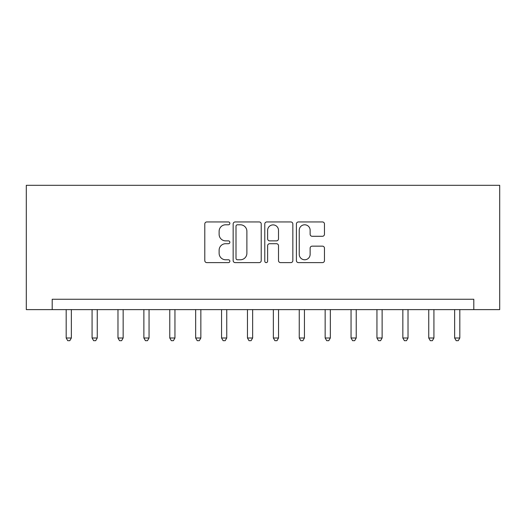 <?xml version="1.0" encoding="UTF-8"?>
<svg xmlns="http://www.w3.org/2000/svg" width="526" height="526" viewBox="0 0 526 526"><rect width="100%" height="100%" fill="white"/><g stroke="black" fill="none" stroke-linecap="round" stroke-linejoin="round"><path stroke-width="0.79" d="M229.855 223.372A1.427 1.427 0 0 0 228.429 221.946L206.823 221.946A2.032 2.032 0 0 0 204.792 223.977L204.792 260.587A2.032 2.032 0 0 0 206.823 262.619L228.429 262.619A1.427 1.427 0 0 0 229.855 261.192A1.427 1.427 0 0 0 228.429 259.772L225.634 259.772A6.509 6.509 0 0 1 219.125 253.262L219.125 250.212A6.509 6.509 0 0 1 225.634 243.709L228.429 243.709A1.427 1.427 0 0 0 229.855 242.282A1.427 1.427 0 0 0 228.429 240.862L225.634 240.862A6.509 6.509 0 0 1 219.125 234.353L219.125 231.302A6.509 6.509 0 0 1 225.634 224.793L228.429 224.793A1.427 1.427 0 0 0 229.855 223.372M322.431 236.286A2.032 2.032 0 0 0 324.463 234.248L324.463 223.977A2.032 2.032 0 0 0 322.431 221.946L298.433 221.946A2.032 2.032 0 0 0 296.401 223.977L296.401 260.587A2.032 2.032 0 0 0 298.433 262.619L322.431 262.619A2.032 2.032 0 0 0 324.463 260.587L324.463 248.18A2.032 2.032 0 0 0 322.431 246.148L312.161 246.148A2.032 2.032 0 0 0 310.13 248.18L310.13 254.334A5.438 5.438 0 0 1 304.685 259.772A5.438 5.438 0 0 1 299.248 254.334L299.248 230.23A5.438 5.438 0 0 1 304.685 224.793A5.438 5.438 0 0 1 310.13 230.23L310.13 234.248A2.032 2.032 0 0 0 312.161 236.286L322.431 236.286M473.801 309.617L499.7 309.617L499.7 185.31L26.3 185.31L26.3 309.617L473.801 309.617L473.801 299.255L52.199 299.255L52.199 309.617M261.218 223.977A2.032 2.032 0 0 0 259.186 221.946L235.188 221.946A2.032 2.032 0 0 0 233.156 223.977L233.156 260.587A2.032 2.032 0 0 0 235.188 262.619L259.186 262.619A2.032 2.032 0 0 0 261.218 260.587L261.218 223.977M266.813 221.946L290.812 221.946A2.032 2.032 0 0 1 292.844 223.977L292.844 260.587A2.032 2.032 0 0 1 290.812 262.619L280.542 262.619A2.032 2.032 0 0 1 278.504 260.587L278.504 245.741A2.032 2.032 0 0 0 276.472 243.709L269.66 243.709A2.032 2.032 0 0 0 267.629 245.741L267.629 261.192A1.427 1.427 0 0 1 266.202 262.619A1.427 1.427 0 0 1 264.782 261.192L264.782 223.977A2.032 2.032 0 0 1 266.813 221.946M237.43 224.793A1.427 1.427 0 0 0 236.003 226.219L236.003 258.345A1.427 1.427 0 0 0 237.43 259.772L240.375 259.772A6.509 6.509 0 0 0 246.885 253.262L246.885 231.302A6.509 6.509 0 0 0 240.375 224.793L237.43 224.793M278.504 230.335A5.438 5.438 0 0 0 273.066 224.898A5.438 5.438 0 0 0 267.629 230.335L267.629 238.824A2.032 2.032 0 0 0 269.66 240.862L276.472 240.862A2.032 2.032 0 0 0 278.504 238.824L278.504 230.335M66.184 309.617L66.184 338.001L71.358 338.001L71.358 309.617M71.358 338.001L69.807 340.69L67.736 340.69L66.184 338.001M92.076 309.617L92.076 338.001L97.257 338.001L97.257 309.617M97.257 338.001L95.706 340.69L93.635 340.69L92.076 338.001M117.975 309.617L117.975 338.001L123.156 338.001L123.156 309.617M123.156 338.001L121.605 340.69L119.527 340.69L117.975 338.001M143.874 309.617L143.874 338.001L149.055 338.001L149.055 309.617M149.055 338.001L147.497 340.69L145.426 340.69L143.874 338.001M169.773 309.617L169.773 338.001L174.948 338.001L174.948 309.617M174.948 338.001L173.396 340.69L171.325 340.69L169.773 338.001M195.665 309.617L195.665 338.001L200.847 338.001L200.847 309.617M200.847 338.001L199.295 340.69L197.224 340.69L195.665 338.001M221.564 309.617L221.564 338.001L226.745 338.001L226.745 309.617M226.745 338.001L225.187 340.69L223.116 340.69L221.564 338.001M247.463 309.617L247.463 338.001L252.644 338.001L252.644 309.617M252.644 338.001L251.086 340.69L249.015 340.69L247.463 338.001M273.356 309.617L273.356 338.001L278.537 338.001L278.537 309.617M278.537 338.001L276.985 340.69L274.914 340.69L273.356 338.001M299.255 309.617L299.255 338.001L304.436 338.001L304.436 309.617M304.436 338.001L302.884 340.69L300.813 340.69L299.255 338.001M325.153 309.617L325.153 338.001L330.335 338.001L330.335 309.617M330.335 338.001L328.776 340.69L326.705 340.69L325.153 338.001M351.052 309.617L351.052 338.001L356.227 338.001L356.227 309.617M356.227 338.001L354.675 340.69L352.604 340.69L351.052 338.001M376.945 309.617L376.945 338.001L382.126 338.001L382.126 309.617M382.126 338.001L380.574 340.69L378.503 340.69L376.945 338.001M402.844 309.617L402.844 338.001L408.025 338.001L408.025 309.617M408.025 338.001L406.473 340.69L404.395 340.69L402.844 338.001M428.743 309.617L428.743 338.001L433.924 338.001L433.924 309.617M433.924 338.001L432.365 340.69L430.294 340.69L428.743 338.001M454.642 309.617L454.642 338.001L459.816 338.001L459.816 309.617M459.816 338.001L458.264 340.69L456.193 340.69L454.642 338.001"/></g></svg>
